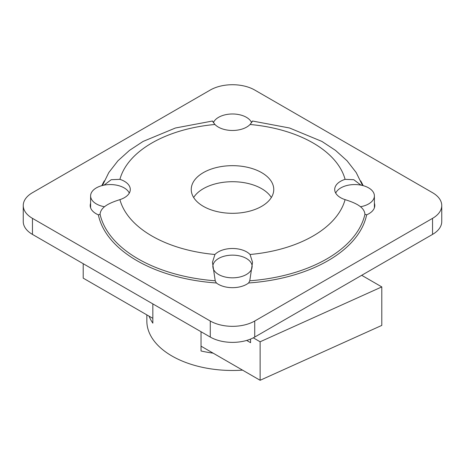 <?xml version="1.0" encoding="UTF-8"?>
<svg xmlns="http://www.w3.org/2000/svg" width="465" height="465" viewBox="0 0 465 465"><rect width="100%" height="100%" fill="white"/><g stroke="black" fill="none" stroke-linecap="round" stroke-linejoin="round"><path stroke-width="0.7" d="M250.559 339.084L250.559 342.676L246.665 340.432M83.212 263.707L83.212 278.146L152.834 318.339M201.031 346.163L260.127 380.283L381.788 325.407L381.788 286.905L361.694 275.303M253.291 337.84L260.127 341.781L260.127 380.283M260.127 341.781L381.788 286.905M271.345 197.509A41.257 23.82 0 0 0 261.673 188.685A41.257 23.82 0 0 0 193.655 197.509M23.25 205.53L23.25 221.567A31.434 18.147 0 0 0 32.457 234.401L210.273 337.061A31.434 18.147 0 0 0 254.727 337.061L432.543 234.401A31.434 18.147 0 0 0 441.75 221.567L441.75 205.53A31.434 18.147 180 0 1 432.543 218.358L254.727 321.019A31.434 18.147 180 0 1 210.273 321.019L32.457 218.358A31.434 18.147 180 0 1 23.25 205.53A31.434 18.147 180 0 1 32.457 192.696L210.273 90.036A31.434 18.147 180 0 1 254.727 90.036L432.543 192.696A31.434 18.147 180 0 1 441.75 205.53M216.37 282.97L215.231 280.79L212.459 262.266L214.946 254.489A20.041 11.567 180 0 1 232.5 248.496A20.041 11.567 180 0 1 250.054 254.489L252.542 262.266L249.769 280.79L248.63 282.97A20.041 11.567 180 0 1 216.37 282.97A135.106 78.004 0 0 1 98.359 214.842A20.041 11.567 180 0 1 90.21 205.53A20.041 11.567 180 0 1 90.605 203.246M104.026 185.146L111.228 179.699L119.912 179.351A20.041 11.567 180 0 1 130.293 189.488A20.041 11.567 180 0 1 119.912 199.625C110.67 202.571 100.614 206.547 100.08 214.307L98.359 214.842M251.391 122.208L252.542 121.109L250.054 124.486A20.041 11.567 180 0 1 232.5 130.473A20.041 11.567 180 0 1 214.946 124.486L212.459 121.109L213.609 122.208M374.395 203.246A20.041 11.567 180 0 1 374.79 205.53A20.041 11.567 180 0 1 366.641 214.842L364.92 214.307C364.38 206.541 354.33 202.571 345.088 199.625A20.041 11.567 180 0 1 334.707 189.488A20.041 11.567 180 0 1 345.088 179.351L353.772 179.699L360.974 185.146M203.327 206.326A41.257 23.82 180 0 1 191.243 189.488A41.257 23.82 180 0 1 232.5 165.668A41.257 23.82 180 0 1 273.757 189.488A41.257 23.82 180 0 1 248.287 211.494A41.257 23.82 180 0 1 203.327 206.326M212.894 267.212A19.646 11.34 180 0 1 212.854 266.48A19.646 11.34 180 0 1 218.608 258.464A19.646 11.34 180 0 1 240.016 256.006A19.646 11.34 180 0 1 252.146 266.48A19.646 11.34 180 0 1 252.106 267.206M252.146 266.939L252.146 266.48M252.001 267.857A19.646 11.34 180 0 1 232.494 277.826A19.646 11.34 180 0 1 212.999 267.852M104.491 206.745A19.646 11.34 180 0 1 90.605 195.905A19.646 11.34 180 0 1 102.736 185.425A19.646 11.34 180 0 1 124.143 187.883A19.646 11.34 180 0 1 129.287 193.097M213.389 122.696A19.646 11.34 180 0 1 232.5 113.983A19.646 11.34 180 0 1 251.612 122.696M152.834 303.901L152.834 323.152A85.659 49.453 180 0 1 149.062 316.159M213.139 353.156A85.659 49.453 180 0 1 201.031 350.976L201.031 331.725M242.55 370.134A85.659 49.453 180 0 1 171.934 355.992A85.659 49.453 180 0 1 146.841 321.024L146.841 314.881M335.713 193.097A19.646 11.34 180 0 1 354.749 184.559A19.646 11.34 180 0 1 374.395 195.905A19.646 11.34 180 0 1 360.515 206.745M214.946 254.489A113.948 65.786 180 0 1 119.912 199.625M345.088 199.625A113.948 65.786 180 0 1 250.054 254.489M250.054 124.486A113.948 65.786 180 0 1 345.088 179.351M119.912 179.351A113.948 65.786 180 0 1 214.946 124.486M215.231 280.79A133.542 77.097 180 0 1 100.08 214.307M364.92 214.307A133.542 77.097 180 0 1 249.769 280.79M248.63 282.97A135.106 78.004 0 0 0 366.641 214.842M363.148 185.645A135.106 78.004 0 0 0 360.671 180.862M432.543 218.358L432.543 234.401M254.727 337.061L254.727 321.019M104.329 180.862A135.106 78.004 0 0 0 101.852 185.645M32.457 234.401L32.457 218.358M210.273 321.019L210.273 337.061M252.478 121.022L289.544 127.997L321.908 141.43L335.521 150.393L347.053 160.785L356.184 172.532L362.549 185.494M102.451 185.494L108.816 172.532L117.947 160.785L129.479 150.393L143.092 141.43L175.456 127.997L212.522 121.022M212.854 266.945L212.854 266.48M90.605 207.809L90.605 195.905M374.395 207.809L374.395 195.905"/></g></svg>
